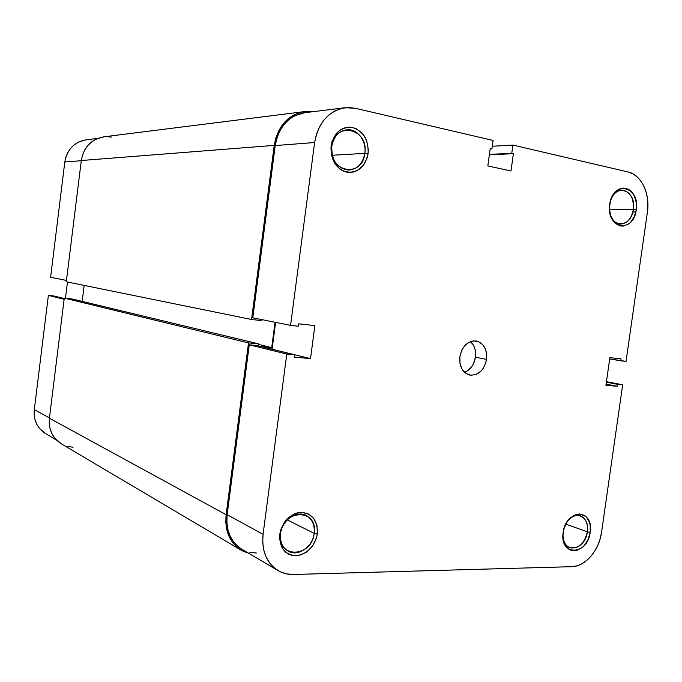<?xml version="1.0" encoding="UTF-8"?>
<svg xmlns="http://www.w3.org/2000/svg" width="682" height="682" viewBox="0 0 682 682"><rect width="100%" height="100%" fill="white"/><g stroke="black" fill="none" stroke-linecap="round" stroke-linejoin="round"><path stroke-width="1.02" d="M587.33 531.798C590.066 516.649 575.011 509.309 566.895 522.207C570.97 516.649 575.472 514.526 580.382 515.856C585.795 518.303 588.114 523.614 587.33 531.798L565.796 524.143L587.33 531.798C584.363 543.784 578.541 549.104 569.871 547.765C565.199 545.634 562.906 541.056 562.982 534.032C561.491 553.972 585.233 551.414 587.33 531.798L590.194 532.31L587.33 531.798M563.153 532.471C566.026 508.516 594.329 508.874 590.194 532.31L590.186 525.311L589.41 522.148L586.443 517.084L584.372 515.37L579.419 513.938L574.031 515.319L569.035 519.326L566.938 522.139L563.937 528.84L562.906 536.095L564.005 542.77L565.31 545.557L569.172 549.504L571.576 550.51L576.861 550.417L582.096 547.595L584.448 545.285L588.182 539.309L590.194 532.31C587.628 555.711 559.24 556.41 563.153 532.471M314.155 533.367C318.417 508.738 283.294 508.346 280.609 533.563L279.748 534.194C282.757 520.937 290.055 513.648 301.623 512.327C312.688 513.793 317.923 521.005 317.326 533.963L314.155 533.367L287.284 519.872L314.155 533.367C312.791 546.776 297.983 557.1 288.179 551.184C282.374 547.586 279.859 541.704 280.609 533.563C281.981 520.306 296.303 510.187 305.954 515.387C312.203 518.891 314.931 524.884 314.155 533.367L317.326 533.963L317.028 525.728L313.959 518.729L308.554 514.023L301.623 512.327L297.889 512.728L294.189 513.947L287.395 518.67L284.582 521.994L280.677 529.905L279.552 538.473L281.359 546.35L283.303 549.632L285.826 552.309L288.844 554.27L292.228 555.446L299.56 555.318L306.721 551.977L312.629 545.95L316.414 538.166L317.326 533.963C314.462 546.93 307.301 554.21 295.843 555.796C284.624 554.628 279.262 547.424 279.748 534.194L280.609 533.563C276.636 558.746 311.845 557.953 314.155 533.367M633.322 209.562C636.826 190.056 614.891 182.282 610.202 201.795C612.521 194.438 616.477 190.525 622.078 190.073C630.211 191.506 633.962 198.002 633.322 209.562L609.478 209.212L633.322 209.562C631.498 218.666 627.252 223.5 620.586 224.071C615.053 223.491 611.447 219.51 609.759 212.119C612.308 229.126 631.523 226.739 633.322 209.562L636.246 209.877L633.322 209.562M609.717 204.319C612.683 179.707 640.441 186.084 636.246 209.877L636.28 202.511L634.311 195.819L630.637 190.815L628.318 189.195L623.143 188.044L620.492 188.564L617.935 189.809L613.493 194.242L610.509 200.661L609.452 208.087L610.492 215.341L613.459 221.318L615.522 223.525L620.415 225.964L623.058 226.109L628.207 224.25L630.535 222.315L634.234 216.825L636.246 209.877C633.595 233.96 605.735 228.692 609.717 204.319M364.819 153.382C369.158 128.31 334.564 120.441 331.776 146.468L331.051 145.957C334.095 132.606 341.324 126.468 352.722 127.543C363.617 131.438 368.732 140.168 368.075 153.706L364.819 153.382L332.228 155.257L364.819 153.382C362.875 163.475 357.607 169.051 349.014 170.099C337.275 168.667 331.529 160.781 331.776 146.468C333.617 136.715 338.63 131.149 346.797 129.768C357.334 128.446 366.788 141.029 364.819 153.382L368.075 153.706L368.297 149.324L366.652 140.773L364.836 136.92L362.44 133.553L356.268 128.77L352.722 127.543L349.048 127.167L345.39 127.67L341.887 129.034L338.681 131.208L335.885 134.107L331.998 141.634L331.051 145.957L331.35 154.874L334.47 162.998L339.9 169.068L343.234 171.029L350.463 172.452L354.077 171.864L357.521 170.449L363.378 165.351L367.146 157.943L368.075 153.706C365.177 166.775 358.084 172.921 346.797 172.162C335.749 168.548 330.506 159.81 331.051 145.957L331.776 146.468C327.727 172.196 362.415 178.82 364.819 153.382M459.864 356.737C462.311 345.936 467.809 340.676 476.36 340.974C483.87 343.242 487.28 349.389 486.59 359.397L475.448 357.232C476.172 350.616 474.527 345.399 470.52 341.588L473.257 344.922L474.536 347.65L475.345 350.693L475.448 357.232L473.564 363.574L471.953 366.37L467.69 370.684L464.51 372.287C470.444 369.849 474.092 364.827 475.448 357.232L486.59 359.397C484.084 370.394 478.449 375.62 469.685 375.057C462.473 372.653 459.199 366.541 459.864 356.737L459.992 363.472L462.157 369.354L466.011 373.489L470.964 375.253L476.249 374.409L481.057 371.093L483.061 368.655L485.874 362.696L486.795 356.047L485.686 349.695L482.694 344.581L478.261 341.503L473.052 340.932L467.861 342.978L463.479 347.351L461.816 350.216L459.864 356.737M304.539 112.752L294.718 115.744L288.929 119.546L283.891 124.653L279.825 130.867L276.892 137.943L275.221 145.581L314.624 142.512C318.358 122.564 328.511 110.97 345.075 107.722L355.279 108.276L493.069 140.449L491.927 148.778L490.247 148.403L487.835 165.948L510.997 170.977L513.384 153.68L511.756 153.314L512.898 145.078L628.105 171.983L632.802 173.774L637.09 176.834L640.833 181.028L643.868 186.186L646.11 192.119L647.465 198.598L647.9 205.376L647.397 212.213L626.033 361.383L620.773 360.821L621.055 358.86L609.87 357.649L605.931 385.27L617.133 386.276L617.415 384.324L622.675 384.801L601.558 532.241L600.151 538.831L597.85 545.182L594.755 551.065L590.962 556.256L586.614 560.561L581.874 563.809L576.912 565.881L571.917 566.674L293.362 574.483L286.611 573.903L280.268 571.772L274.599 568.166L269.833 563.204L266.168 557.083L263.755 550.033L262.706 542.335L263.073 534.296L227.14 514.714L249.271 344.811L286.79 354.043L263.073 534.296L286.79 354.043L294.598 354.759L294.283 357.129L310.515 358.596L314.879 325.595L298.673 323.831L298.358 326.209L290.558 325.374L314.624 142.512L316.397 134.388L319.474 126.886L323.737 120.296L328.988 114.883L335.024 110.859L341.597 108.37L348.442 107.5L355.279 108.276L493.069 140.449L491.927 148.778L490.179 148.881L491.927 148.778L490.247 148.403L487.835 165.948L510.997 170.977L513.384 153.68L489.369 154.823L513.384 153.68L489.429 154.379L511.756 153.314L512.898 145.078L628.105 171.983C641.336 174.728 650.296 193.876 647.397 212.213L626.033 361.383L609.682 358.945L620.773 360.821L621.055 358.86L609.87 357.649L605.931 385.27L617.133 386.276L606.093 384.119L617.133 386.276L617.415 384.324L606.366 382.184L622.675 384.801L601.558 532.241C599.256 550.238 585.352 566.623 571.917 566.674L293.362 574.483C287.864 574.619 282.791 573.34 278.145 570.638C266.551 563.034 261.53 550.92 263.073 534.296L227.14 514.714L226.816 522.301L227.856 529.582L230.192 536.265L233.738 542.088L238.333 546.819L241.88 549.274M635.854 212.017L632.853 211.966M345.075 107.722L304.377 112.769C288.443 115.863 278.725 126.809 275.221 145.581L252.783 317.803L275.221 145.581L314.624 142.512L290.558 325.374L252.783 317.803L290.558 325.374L298.358 326.209L298.673 323.831L314.879 325.595L310.515 358.596L294.283 357.129L294.598 354.759L256.773 345.518L249.271 344.811L227.14 514.714C225.708 530.391 230.584 541.892 241.76 549.206L278.145 570.638M275.613 322.381L271.82 349.193L310.515 358.596L272.092 349.218L275.613 322.381M249.902 552.377L256.406 553.008M606.443 381.664L622.675 384.801L606.443 381.664M492.268 146.263L512.898 145.078L492.268 146.263M249.271 344.811L256.773 345.518L294.598 354.759L286.79 354.043L249.271 344.811M111.703 137.091L106.452 136.639M103.962 136.818L96.273 139.043L91.746 141.813L87.842 145.505L84.721 149.972L82.513 155.044L81.303 160.517L66.299 281.768L251.556 319.5L261.82 320.608L261.948 319.636L261.82 320.608L251.556 319.5L66.299 281.768L81.303 160.517L274.232 145.385L251.556 319.5L274.232 145.385C277.838 126.093 287.813 114.84 304.181 111.635L312.433 111.771L307.573 111.405L300.805 112.266L294.3 114.687L288.341 118.591L283.166 123.851L278.981 130.236L275.954 137.517L274.232 145.385L81.303 160.517C83.775 147.107 91.286 139.213 103.835 136.826L304.01 111.66M84.167 285.408L82.181 301.384L84.167 285.408M241.138 550.161L61.346 443.854C52.463 438.074 48.482 429.532 49.411 418.237L226.134 514.705L225.81 522.514L226.876 530.008L229.288 536.887L232.937 542.872L237.668 547.748L243.295 551.312L248.563 553.213L241.138 550.161C229.672 542.633 224.676 530.818 226.134 514.705L248.512 342.918L64.27 298.111L248.512 342.918L258.776 343.899L72.147 298.972L258.776 343.899L258.512 345.945L258.776 343.899L248.512 342.918L226.134 514.705L49.411 418.237L64.27 298.111L72.147 298.972L64.27 298.111L49.411 418.237L49.257 423.727L50.17 429.055L52.096 433.999L54.961 438.373L61.44 443.914M67.868 446.522L73.034 447.247M275.042 322.262L271.717 347.607L261.317 346.627L271.717 347.607L258.7 344.461L271.717 347.607L275.042 322.262M50.604 277.276L66.461 280.447L50.604 277.276L64.807 161.992L50.604 277.276M81.277 160.713L64.807 161.992L81.277 160.713M67.475 282.007L65.463 298.239L67.475 282.007M56.487 440.069L45.609 433.658C37.212 428.219 33.444 420.206 34.305 409.626L49.454 417.887L34.305 409.626L48.371 295.391L64.134 299.27L48.371 295.391L53.946 295.997L64.227 298.511L53.946 295.997L48.371 295.391L34.305 409.626L34.168 414.767L35.029 419.745L36.854 424.383L39.556 428.484L45.703 433.709M86.162 139.827L78.865 141.924L74.611 144.516L70.945 147.968L68.012 152.146L65.941 156.886L64.807 161.992C67.117 149.452 74.202 142.069 86.034 139.844L97.756 138.395"/></g></svg>
